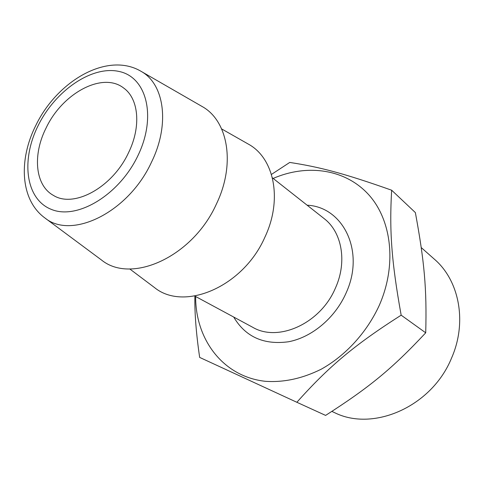 <?xml version="1.0" encoding="UTF-8"?>
<svg xmlns="http://www.w3.org/2000/svg" width="484" height="484" viewBox="0 0 484 484"><rect width="100%" height="100%" fill="white"/><g stroke="black" fill="none" stroke-linecap="round" stroke-linejoin="round"><path stroke-width="0.73" d="M273.164 178.433C306.717 163.864 344.626 168.734 368.185 194.151C391.665 219.494 397.237 264.688 379.214 305.501C366.781 332.472 345.739 355.498 321.279 369.177C302.391 378.561 283.739 382.602 265.323 381.301C223.07 376.727 195.433 339.478 195.639 296.523M271.445 174.428L289.747 162.436C319.634 166.998 344.16 173.405 391.653 190.212C389.33 230.13 391.362 260.713 401.163 315.175C354.33 344.989 328.666 366.666 296.861 402.283L199.662 357.41C196.165 333.524 194.568 313.094 194.883 296.111M391.653 190.212L415.363 212.585C424.323 261.233 426.93 288.633 425.714 332.81C391.992 368.893 369.159 387.527 325.605 415.405L296.861 402.283M331.891 411.406L334.468 412.604C373.2 432.115 431.855 406.687 451.578 358.009C467.471 321.951 459.171 280.351 434.366 259.188L421.237 247.578M46.168 127.837C62.563 93.116 102.783 71.342 123.795 88.136C138.781 98.821 141.346 126.808 128.46 152.859C112.427 187.526 73.786 208.429 53.391 195.373C34.993 185.348 32.452 154.698 46.168 127.837M201.156 105.954L202.215 106.559C228.024 120.831 235.768 163.828 216.505 203.812C192.916 256.829 131.345 284.477 101.483 259.999L100.503 259.273M247.512 143.639L248.522 144.214C274.186 158.232 282.771 199.462 264.923 237.118C243.21 286.994 183.926 311.835 154.444 287.52L153.513 286.818M401.163 315.175L425.714 332.81M272.377 177.816L324.117 218.58C341.771 231.945 347.3 261.299 335.721 287.399L335.279 288.391C320.329 323.657 278.215 342.448 252.739 327.305L194.762 296.045M307.14 205.204C342.92 206.807 365.148 250.893 346.375 292.354L345.885 293.467C334.855 318.163 311.744 337.378 288.506 341.764C263.701 345.104 245.442 336.87 233.712 317.05M38.242 125.423C55.466 90.496 92.057 65.243 119.221 71.493C146.634 77.162 156.943 116.583 137.892 155.727C119.227 194.998 77.228 220.063 51.558 209.475C25.579 199.475 20.679 160.222 38.242 125.423M44.994 218.03C20.019 199.959 18.471 159.538 35.961 125.144C57.281 80.979 107.569 51.25 141.237 71.426C164.379 84.198 170.15 124.273 151.498 162.164C128.55 212.343 71.717 240.022 44.994 218.03L101.483 259.999M141.237 71.426L202.215 106.559M221.648 128.932L248.522 144.214M129.736 268.941L154.444 287.52"/></g></svg>
